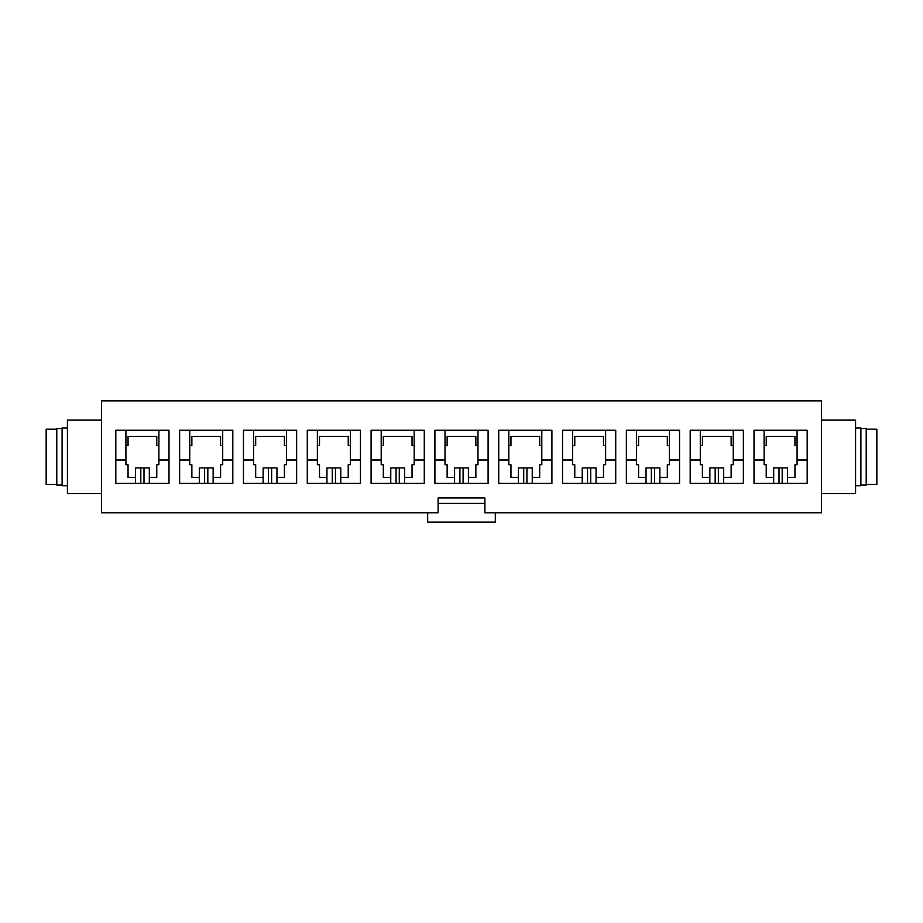 <?xml version="1.0" encoding="UTF-8"?>
<svg xmlns="http://www.w3.org/2000/svg" width="923" height="923" viewBox="0 0 923 923"><rect width="100%" height="100%" fill="white"/><g stroke="black" fill="none" stroke-linecap="round" stroke-linejoin="round"><path stroke-width="1.38" d="M807.187 460.012L797.08 460.012L797.08 430.233M787.504 477.456L794.945 477.456L794.945 464.696L797.08 464.696L797.08 460.012M773.682 477.456L766.228 477.456L766.228 464.696L764.106 464.696L764.106 460.012L753.999 460.012M764.106 460.012L764.106 445.544L766.228 445.544L766.228 436.394L794.945 436.394L794.945 445.544L797.08 445.544M764.106 430.233L764.106 445.544M743.361 430.233L690.185 430.233L690.185 483.41L743.361 483.41L743.361 430.233M615.722 430.233L562.545 430.233L562.545 483.41L615.722 483.41L615.722 430.233M488.094 430.233L434.906 430.233L434.906 483.41L488.094 483.41L488.094 430.233M360.455 430.233L307.278 430.233L307.278 483.41L360.455 483.41L360.455 430.233M232.815 430.233L179.639 430.233L179.639 483.41L232.815 483.41L232.815 430.233M101.461 512.773L438.102 512.773L438.102 497.982L484.898 497.982L484.898 512.773L821.539 512.773L821.539 400.87L101.461 400.87L101.461 512.773M169.001 430.233L115.813 430.233L115.813 483.41L169.001 483.41L169.001 430.233M296.641 430.233L243.453 430.233L243.453 483.41L296.641 483.41L296.641 430.233M424.268 430.233L371.092 430.233L371.092 483.41L424.268 483.41L424.268 430.233M551.908 430.233L498.732 430.233L498.732 483.41L551.908 483.41L551.908 430.233M679.547 430.233L626.359 430.233L626.359 483.41L679.547 483.41L679.547 430.233M807.187 430.233L753.999 430.233L753.999 483.41L807.187 483.41L807.187 430.233M743.361 460.012L733.254 460.012L733.254 430.233M723.69 477.456L731.131 477.456L731.131 464.696L733.254 464.696L733.254 460.012M709.856 477.456L702.415 477.456L702.415 464.696L700.292 464.696L700.292 460.012L690.185 460.012M700.292 460.012L700.292 445.544L702.415 445.544L702.415 436.394L731.131 436.394L731.131 445.544L733.254 445.544M700.292 430.233L700.292 445.544M679.547 460.012L669.44 460.012L669.44 430.233M659.864 477.456L667.317 477.456L667.317 464.696L669.44 464.696L669.44 460.012M646.042 477.456L638.601 477.456L638.601 464.696L636.466 464.696L636.466 460.012L626.359 460.012M636.466 460.012L636.466 445.544L638.601 445.544L638.601 436.394L667.317 436.394L667.317 445.544L669.44 445.544M636.466 430.233L636.466 445.544M615.722 460.012L605.626 460.012L605.626 430.233M596.05 477.456L603.492 477.456L603.492 464.696L605.626 464.696L605.626 460.012M582.228 477.456L574.775 477.456L574.775 464.696L572.652 464.696L572.652 460.012L562.545 460.012M572.652 460.012L572.652 445.544L574.775 445.544L574.775 436.394L603.492 436.394L603.492 445.544L605.626 445.544M572.652 430.233L572.652 445.544M551.908 460.012L541.801 460.012L541.801 430.233M532.236 477.456L539.678 477.456L539.678 464.696L541.801 464.696L541.801 460.012M518.403 477.456L510.961 477.456L510.961 464.696L508.827 464.696L508.827 460.012L498.732 460.012M508.827 460.012L508.827 445.544L510.961 445.544L510.961 436.394L539.678 436.394L539.678 445.544L541.801 445.544M508.827 430.233L508.827 445.544M488.094 460.012L477.987 460.012L477.987 430.233M468.411 477.456L475.864 477.456L475.864 464.696L477.987 464.696L477.987 460.012M454.589 477.456L447.136 477.456L447.136 464.696L445.013 464.696L445.013 460.012L434.906 460.012M445.013 460.012L445.013 445.544L447.136 445.544L447.136 436.394L475.864 436.394L475.864 445.544L477.987 445.544M445.013 430.233L445.013 445.544M424.268 460.012L414.173 460.012L414.173 430.233M404.597 477.456L412.039 477.456L412.039 464.696L414.173 464.696L414.173 460.012M390.764 477.456L383.322 477.456L383.322 464.696L381.199 464.696L381.199 460.012L371.092 460.012M381.199 460.012L381.199 445.544L383.322 445.544L383.322 436.394L412.039 436.394L412.039 445.544L414.173 445.544M381.199 430.233L381.199 445.544M360.455 460.012L350.348 460.012L350.348 430.233M340.772 477.456L348.225 477.456L348.225 464.696L350.348 464.696L350.348 460.012M326.95 477.456L319.508 477.456L319.508 464.696L317.374 464.696L317.374 460.012L307.278 460.012M317.374 460.012L317.374 445.544L319.508 445.544L319.508 436.394L348.225 436.394L348.225 445.544L350.348 445.544M317.374 430.233L317.374 445.544M296.641 460.012L286.534 460.012L286.534 430.233M276.958 477.456L284.399 477.456L284.399 464.696L286.534 464.696L286.534 460.012M263.136 477.456L255.683 477.456L255.683 464.696L253.56 464.696L253.56 460.012L243.453 460.012M253.56 460.012L253.56 445.544L255.683 445.544L255.683 436.394L284.399 436.394L284.399 445.544L286.534 445.544M253.56 430.233L253.56 445.544M232.815 460.012L222.708 460.012L222.708 430.233M213.144 477.456L220.585 477.456L220.585 464.696L222.708 464.696L222.708 460.012M199.31 477.456L191.869 477.456L191.869 464.696L189.746 464.696L189.746 460.012L179.639 460.012M189.746 460.012L189.746 445.544L191.869 445.544L191.869 436.394L220.585 436.394L220.585 445.544L222.708 445.544M189.746 430.233L189.746 445.544M169.001 460.012L158.894 460.012L158.894 430.233M149.318 477.456L156.772 477.456L156.772 464.696L158.894 464.696L158.894 460.012M135.496 477.456L128.055 477.456L128.055 464.696L125.92 464.696L125.92 460.012L115.813 460.012M125.92 460.012L125.92 445.544L128.055 445.544L128.055 436.394L156.772 436.394L156.772 445.544L158.894 445.544M125.92 430.233L125.92 445.544M484.898 497.982L438.102 497.982M495.328 512.773L495.328 522.13L427.672 522.13L427.672 512.773M101.461 493.517L67.425 493.517L67.425 420.127L101.461 420.127M67.425 485.717L62.106 485.717L62.106 427.926L67.425 427.926M62.106 485.094L56.788 485.094L56.788 428.537L62.106 428.537M56.788 484.483L46.15 484.483L46.15 429.16L56.788 429.16M821.539 420.127L855.575 420.127L855.575 493.517L821.539 493.517M855.575 427.926L860.894 427.926L860.894 485.717L855.575 485.717M860.894 428.537L866.212 428.537L866.212 485.094L860.894 485.094M866.212 429.16L876.85 429.16L876.85 484.483L866.212 484.483M140.815 483.41L140.815 467.915L149.318 467.915L149.318 483.41M135.496 483.41L135.496 467.915L140.815 467.915M204.629 483.41L204.629 467.915L213.144 467.915L213.144 483.41M199.31 483.41L199.31 467.915L204.629 467.915M268.455 483.41L268.455 467.915L276.958 467.915L276.958 483.41M263.136 483.41L263.136 467.915L268.455 467.915M332.268 483.41L332.268 467.915L340.772 467.915L340.772 483.41M326.95 483.41L326.95 467.915L332.268 467.915M396.082 483.41L396.082 467.915L404.597 467.915L404.597 483.41M390.764 483.41L390.764 467.915L396.082 467.915M459.908 483.41L459.908 467.915L468.411 467.915L468.411 483.41M454.589 483.41L454.589 467.915L459.908 467.915M523.722 483.41L523.722 467.915L532.236 467.915L532.236 483.41M518.403 483.41L518.403 467.915L523.722 467.915M587.536 483.41L587.536 467.915L596.05 467.915L596.05 483.41M582.228 483.41L582.228 467.915L587.536 467.915M651.361 483.41L651.361 467.915L659.864 467.915L659.864 483.41M646.042 483.41L646.042 467.915L651.361 467.915M715.175 483.41L715.175 467.915L723.69 467.915L723.69 483.41M709.856 483.41L709.856 467.915L715.175 467.915M779 483.41L779 467.915L787.504 467.915L787.504 483.41M773.682 483.41L773.682 467.915L779 467.915M484.898 503.427L438.102 503.427M144 467.915L144 483.41M207.825 467.915L207.825 483.41M271.639 467.915L271.639 483.41M335.464 467.915L335.464 483.41M399.278 467.915L399.278 483.41M463.092 467.915L463.092 483.41M526.918 467.915L526.918 483.41M590.732 467.915L590.732 483.41M654.545 467.915L654.545 483.41M718.371 467.915L718.371 483.41M782.185 467.915L782.185 483.41"/></g></svg>
